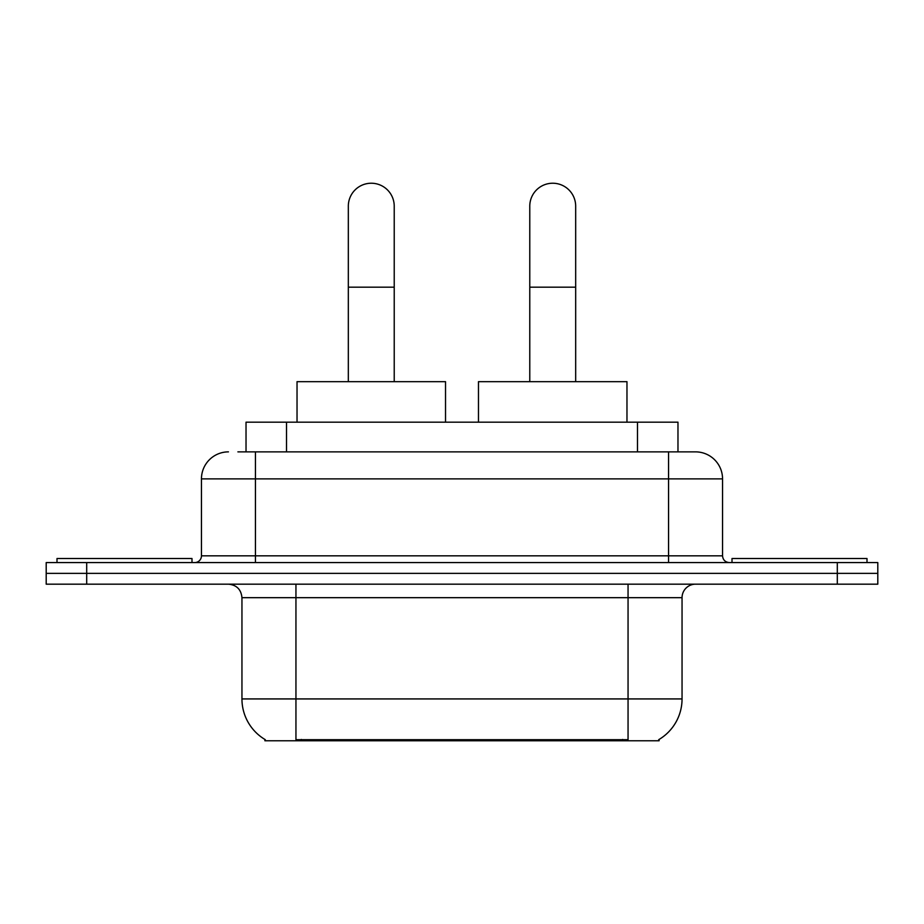 <?xml version="1.0" encoding="UTF-8"?>
<svg xmlns="http://www.w3.org/2000/svg" width="924" height="924" viewBox="0 0 924 924"><rect width="100%" height="100%" fill="white"/><g stroke="black" fill="none" stroke-linecap="round" stroke-linejoin="round"><path stroke-width="1.39" d="M246.027 451.871L246.027 422.176L677.973 422.176L677.973 451.871M659.101 739.443L659.101 740.771L264.899 740.771L264.899 739.443M265.303 739.685A47.251 47.251 0 0 1 241.949 698.925L295.946 698.925L295.946 739.685L628.054 739.685L628.054 698.925L682.051 698.925L682.051 597.678A13.502 13.502 0 0 1 695.553 584.176M241.949 698.925L241.949 597.678C241.152 589.477 236.648 584.973 228.447 584.176M658.697 739.685A47.251 47.251 0 0 0 682.051 698.925M86.694 562.577L877.8 562.577L877.8 573.377L46.2 573.377L46.2 584.176L86.694 584.176L86.694 573.377L46.2 573.377L46.2 562.577L86.694 562.577L86.694 573.377L877.8 573.377L877.8 584.176L86.694 584.176M238.519 451.871L695.553 451.871A27.004 27.004 0 0 1 722.545 478.875L722.545 555.821C722.949 559.921 725.201 562.173 729.302 562.577M237.907 451.871L255.451 451.871L255.451 478.875L201.455 478.875L201.455 555.821A6.745 6.745 0 0 1 194.698 562.577M228.447 451.871A27.004 27.004 0 0 0 201.455 478.875M722.545 478.875L668.549 478.875L668.549 451.871L695.553 451.871M191.996 562.577L191.996 558.523L56.999 558.523L56.999 562.577M867.001 562.577L867.001 558.523L732.004 558.523L732.004 562.577M348.325 381.67L348.325 206.179A22.95 22.95 0 0 1 371.275 183.229A22.95 22.95 0 0 1 394.225 206.179A22.95 22.95 0 0 0 371.275 183.229M394.225 381.67L394.225 206.179M445.53 422.176L445.53 381.67L297.031 381.67L297.031 422.176M529.775 381.67L529.775 206.179A22.95 22.95 0 0 1 552.725 183.229A22.95 22.95 0 0 1 575.675 206.179A22.95 22.95 0 0 0 552.725 183.229M575.675 381.67L575.675 206.179M626.969 422.176L626.969 381.67L478.47 381.67L478.47 422.176M622.649 740.771L622.649 739.443M301.351 740.771L301.351 739.443M286.521 451.871L286.521 422.176M637.479 451.871L637.479 422.176M628.054 584.176L628.054 597.678L241.949 597.678M682.051 597.678L628.054 597.678L628.054 698.925L295.946 698.925L295.946 584.176M837.306 584.176L837.306 562.577M255.451 562.577L255.451 555.821L722.545 555.821M201.455 555.821L255.451 555.821L255.451 478.875L668.549 478.875L668.549 562.577M348.325 287.179L394.225 287.179M529.775 287.179L575.675 287.179"/></g></svg>
